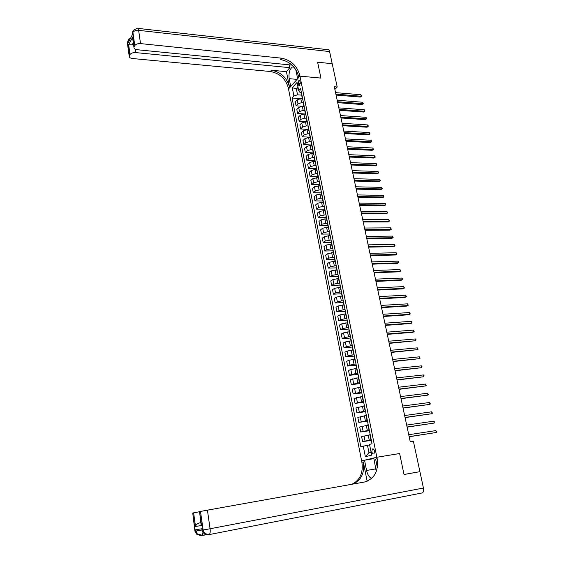 <?xml version="1.0" encoding="UTF-8"?>
<svg xmlns="http://www.w3.org/2000/svg" width="564" height="564" viewBox="0 0 564 564"><rect width="100%" height="100%" fill="white"/><g stroke="black" fill="none" stroke-linecap="round" stroke-linejoin="round"><path stroke-width="0.85" d="M374.51 451.087C373.981 449.24 373.248 448.563 372.31 449.064L371.831 451.764C372.36 453.611 373.093 454.288 374.038 453.794L374.51 451.087M417.381 472.124L404.014 474.472L399.629 453.534L376.865 457.256L299.949 76.14L288.521 88.978L361.898 462.304C363.336 472.9 359.987 480.225 351.865 484.272M334.868 89.387L337.216 87.004L334.304 86.743L410.225 441.675L413.363 441.182L419.905 471.631M298.032 83.493L298.3 84.84L299.364 85.904L300.259 82.675L299.985 81.315L298.927 80.257L298.032 83.493L300.323 83.691M201.165 523.054L201.51 525.5L195.518 526.48L193.621 512.838L192.726 513.021L195.236 531.189L196.011 531.069L195.821 529.695L202.116 528.729L202.307 530.125L203.111 530.005L200.495 511.435L207.418 510.152L210.083 528.757L423.43 488.029L419.912 471.673L404.028 474.514L399.629 453.534L376.865 457.256L361.623 460.887L364.534 460.196L366.565 470.468C367.552 474.768 369.258 477.419 371.676 478.413M298.011 87.223L296.396 88.999L297.552 94.801L293.907 95.965L292.053 97.995L360.826 446.737L367.467 445.257L368.962 452.723L371.091 452.187M293.907 95.965L292.279 87.73L297.045 82.407L298.708 90.712L299.872 92.284L301.38 92.411M363.251 446.089L365.352 456.692L371.683 455.148L369.533 444.418L372.043 443.748L300.619 88.618L298.708 90.712M317.617 62.23L332.203 63.704L317.617 62.202L320.944 78.093L317.617 62.23M337.216 87.004L332.21 63.739M295.733 69.492L297.665 78.706L299.949 76.14L320.944 78.093L299.949 76.14L299.731 75.033C296.96 65.657 290.834 60.038 281.351 58.155L140.528 43.597C137.764 43.477 135.853 44.154 134.782 45.628L132.914 32.395L132.512 34.432L128.254 42.667L128.12 41.694L127.598 42.709L129.403 55.744L130.023 54.567L128.662 44.76L132.744 36.921L132.822 39.409M298.398 89.168L292.279 87.73M301.698 95.14L297.552 94.801M302.396 98.806L300.809 98.679L297.165 99.835L295.296 101.844L296.079 105.82L303.918 106.399M303.277 102.796L301.613 102.669L297.961 103.818L296.079 105.82M303.933 106.476L302.353 106.363L298.694 107.512L296.812 109.501L297.602 113.491L305.455 114.034M304.877 110.495L303.157 110.375L299.491 111.517L297.602 113.491M305.491 114.196L303.904 114.09L300.231 115.232L298.335 117.192L299.132 121.211L306.999 121.711M306.499 118.243L304.708 118.123L301.028 119.265L299.132 121.211M307.049 121.965L305.462 121.859L301.775 122.994L299.872 124.933L300.668 128.973L308.55 129.438M308.973 130.15L308.148 126.033L306.273 125.92L302.579 127.055L300.668 128.973M308.621 129.769L307.027 129.678L303.326 130.806L301.409 132.716L302.219 136.784L310.115 137.2M309.721 133.865L307.845 133.76L304.137 134.888L302.219 136.784M310.2 137.623L308.6 137.538L304.891 138.666L302.96 140.542L303.77 144.631L311.68 145.018M311.307 141.74L309.424 141.649L305.709 142.77L303.77 144.631M311.786 145.526L310.186 145.449L306.463 146.57L304.525 148.417L305.336 152.534L313.26 152.872M312.9 149.664L311.018 149.58L307.288 150.694L305.336 152.534M313.38 153.471L311.779 153.408L308.043 154.515L306.09 156.341L306.908 160.472L314.853 160.775M314.5 157.638L312.611 157.56L308.875 158.667L306.908 160.472M314.987 161.466L313.387 161.41L309.636 162.51L307.669 164.307L308.494 168.467L316.446 168.728M316.115 165.654L314.226 165.583L310.468 166.683L308.494 168.467M316.608 169.51L315.001 169.454L311.236 170.554L309.255 172.316L310.087 176.504L318.054 176.722M317.736 173.719L315.84 173.663L312.075 174.755L310.087 176.504M318.23 177.597L312.844 178.64L310.856 180.381L311.688 184.59L319.675 184.766M319.365 181.827L317.469 181.784L313.69 182.87L311.688 184.59M319.866 185.732L314.465 186.783L312.463 188.489L313.302 192.719L321.297 192.86M321.008 189.983L319.104 189.948L315.311 191.027L313.302 192.719M321.508 193.917L316.094 194.968L314.077 196.639L314.916 200.904L322.932 200.995M322.657 198.197L320.754 198.168L316.947 199.24L314.916 200.904M323.165 202.152L317.729 203.202L315.699 204.845L316.552 209.131L324.582 209.181M324.321 206.452L322.411 206.438L318.589 207.503L316.552 209.131M324.829 210.428L319.379 211.486L317.335 213.1L318.188 217.408L326.232 217.415M325.992 214.757L320.239 215.808L318.188 217.408M326.507 218.761L321.036 219.819L318.984 221.398L319.837 225.734L327.903 225.699M327.67 223.111L321.903 224.169L319.837 225.734M328.192 227.144L322.707 228.201L320.634 229.752L321.501 234.109L329.573 234.032M329.362 231.522L323.581 232.579L321.501 234.109M329.884 235.576L324.385 236.633L322.298 238.149L323.172 242.541L331.258 242.414M331.061 239.975L325.259 241.039L323.172 242.541M331.59 244.057L326.07 245.114L323.976 246.602L324.85 251.015L332.957 250.846M332.774 248.484L326.958 249.549L324.85 251.015M333.303 252.594L327.769 253.652L325.661 255.104L326.542 259.546L334.663 259.327M334.494 257.043L328.657 258.115L326.542 259.546M335.03 261.181L329.482 262.239L327.353 263.663L328.241 268.126L336.377 267.865L336.581 267.414M336.229 265.658L330.37 266.73L328.241 268.126M336.771 269.818L331.202 270.882L329.059 272.264L329.947 276.762L338.125 276.445M337.97 274.323L332.097 275.394L329.947 276.762M338.513 278.51L332.929 279.575L330.772 280.928L331.674 285.447L340.057 285.074M339.718 283.036L333.832 284.115L331.674 285.447M340.275 287.252L334.671 288.324L332.499 289.635L333.402 294.189L341.876 293.759M341.488 291.807L335.58 292.892L333.402 294.189M342.045 296.051L336.419 297.122L334.24 298.398L335.143 302.981L343.638 302.501M343.257 300.633L337.335 301.719L335.143 302.981M343.821 304.905L338.181 305.977L335.982 307.218L336.898 311.829L345.408 311.3M345.048 309.509L339.105 310.602L336.898 311.829M345.612 313.81L339.958 314.888L337.744 316.094L338.661 320.726L347.184 320.148M346.846 318.448L340.882 319.541L338.661 320.726M347.417 322.777L341.742 323.849L339.514 325.019L340.437 329.686L348.975 329.052M348.651 327.437L342.672 328.53L340.437 329.686M349.229 331.794L343.532 332.873L341.291 334.001L342.221 338.696L350.78 338.012M350.47 336.482L344.47 337.582L342.221 338.696M351.048 340.868L345.337 341.946L343.081 343.046L344.019 347.762L352.592 347.022M352.303 345.584L346.282 346.691L344.019 347.762M352.888 350.004L347.156 351.083L344.886 352.14L345.824 356.892L354.411 356.096M354.143 354.749L348.108 355.856L345.824 356.892M354.735 359.19L348.989 360.269L346.698 361.291L347.643 366.071L356.251 365.218M355.997 363.963L349.941 365.077L347.643 366.071M356.596 368.44L350.829 369.519L348.524 370.499L349.476 375.314L358.098 374.404M357.865 373.241L351.788 374.355L349.476 375.314M358.464 377.746L350.357 379.769L351.316 384.613L359.952 383.647M359.74 382.575L351.316 384.613M360.347 387.108L352.204 389.097L353.17 393.968L361.827 392.946M361.63 391.966L353.17 393.968M362.243 396.534L354.065 398.48L355.038 403.387L363.709 402.301M363.533 401.42L355.038 403.387M364.147 406.024L355.94 407.927L356.913 412.862L365.599 411.72M365.444 410.937L356.913 412.862M366.064 415.569L357.823 417.43L358.803 422.401L367.509 421.195M367.368 420.511L358.803 422.401M367.996 425.171L359.719 426.997L360.706 431.996L369.427 430.734M369.307 430.149L360.706 431.996M369.942 434.844L361.623 436.628L362.617 441.654L371.359 440.336M371.26 439.849L362.617 441.654M369.631 444.925L367.467 445.257M301.86 94.787L301.733 95.513M292.053 97.995L300.753 98.672M302.671 98.813L302.889 99.898M303.418 102.535L303.284 103.247M304.236 106.575L304.447 107.646M304.983 110.318L304.849 111.023M305.801 114.386L306.012 115.444M306.562 118.151L306.421 118.849M307.387 122.247L307.591 123.276M308.783 130.601L309.178 131.165M309.742 133.957L309.594 134.627M310.574 138.095L310.771 139.089M311.342 141.931L311.194 142.586M312.181 146.097L312.378 147.07M312.957 149.953L312.801 150.595M313.796 154.141L313.993 155.093M314.578 158.019L314.423 158.646M315.424 162.228L315.614 163.165M316.207 166.133L316.051 166.754M317.06 170.37L317.243 171.28M317.849 174.297L317.687 174.903M318.709 178.562L318.886 179.451M319.506 182.51L319.337 183.103M320.366 186.797L320.542 187.664M321.163 190.766L320.994 191.351M322.03 195.081L322.206 195.934M322.834 199.078L322.664 199.649M323.708 203.421L323.877 204.246M324.519 207.439L324.342 207.996M325.393 211.81L325.555 212.614M326.211 215.85L326.027 216.393M327.092 220.249L327.247 221.025M327.91 224.317L327.726 224.839M328.798 228.737L328.953 229.492M329.623 232.826L329.439 233.341M330.518 237.275L330.666 238.015M331.35 241.392L331.153 241.893M332.245 245.869L332.386 246.581M333.077 250.014L332.887 250.501M333.987 254.519L334.121 255.203M334.826 258.686L334.628 259.158M335.735 263.219L335.869 263.882M337.498 271.968L337.624 272.609M338.344 276.191L338.139 276.628M339.267 280.78L339.394 281.394M340.12 285.024L339.909 285.447M341.051 289.642L341.171 290.227M341.911 293.914L341.692 294.323M342.841 298.553L342.954 299.124M343.709 302.854L343.49 303.249M344.646 307.528L344.759 308.071M345.52 311.857L345.295 312.237M346.465 316.559L346.564 317.074M347.339 320.916L347.114 321.276M348.291 325.647L348.39 326.133M350.131 334.79L350.223 335.249M351.978 343.991L352.07 344.428M353.839 353.247L353.924 353.656M355.715 362.567L355.792 362.948M357.604 371.944L357.675 372.296M365.352 456.692L368.962 452.723M336.081 95.062L360.354 97.064L361.214 96.247L335.883 94.139M360.882 94.752L361.587 96.106L361.214 96.247L360.882 94.752L335.559 92.623M361.587 96.106L360.354 97.064M337.709 102.655L362.017 104.544L362.885 103.734L337.512 101.753M362.553 102.232L363.258 103.586L362.885 103.734L362.553 102.232L337.187 100.223M363.258 103.586L362.017 104.544M339.338 110.297L363.695 112.06L364.57 111.263L339.147 109.402M364.231 109.754L364.802 110.502L364.57 111.263L364.231 109.754L338.823 107.872M364.936 111.101L363.695 112.06M340.98 117.975L365.38 119.624L366.255 118.835L340.797 117.1M365.916 117.312L366.487 118.059L366.255 118.835L365.916 117.312L340.466 115.557M366.621 118.666L365.38 119.624M342.637 125.701L367.072 127.224L367.954 126.449L342.454 124.841M367.615 124.919L368.186 125.659L367.954 126.449L367.615 124.919L342.122 123.29M368.32 126.265L367.072 127.224M293.837 66.982L292.406 67.024C289.628 69.189 288.549 73.066 289.17 78.664L290.721 86.518L288.521 88.978L288.31 87.892C285.645 78.72 279.659 73.257 270.353 71.501L132.455 58.522C130.347 58.24 129.269 57.507 129.226 56.308L127.422 43.287L128.282 40.129M132.744 36.921L133.95 47.439C133.992 48.673 135.078 49.435 137.214 49.731L292.032 65.121M289.297 64.874L289.854 67.673L135.663 52.593C132.942 52.48 131.067 53.143 130.023 54.567M286.442 71.663L289.395 86.673C286.724 77.48 280.724 72.002 271.397 70.232L286.442 71.663L289.854 67.673M134.14 46.84L134.782 45.628M137.933 28.383L327.613 49.66C328.551 49.399 329.207 50.034 329.595 51.564L332.203 63.704M129.403 55.744L129.226 56.308M133.294 42.779L132.209 44.838L133.569 44.697M299.731 75.033L298.589 76.316C295.839 66.961 289.727 61.349 280.252 59.488L281.351 58.155M132.209 44.838L128.662 44.76M376.237 471.56L373.805 457.989L376.865 457.256L377.154 458.708C378.677 471.123 374.447 478.892 364.471 482.016L207.418 510.152M367.143 481.261L363.343 461.958C364.788 472.66 361.404 480.02 353.184 484.039M377.33 467.507L375.631 459.068L377.154 458.708M193.621 512.838L199.261 511.781M194.947 531.225L196.582 534.171L194.947 531.225L192.726 513.021M423.43 488.029C423.832 490.222 423.557 491.836 422.591 492.858L208.997 534.63M373.939 458.652L364.534 460.196M201.066 524.612L199.557 511.633L201.51 525.5M200.495 511.435L199.557 511.633M381.877 500.98L381.144 500.902M200.798 522.715L199.219 523.004L200.805 522.729M195.518 526.48C195.905 524.922 197.139 523.759 199.219 523.004M344.301 133.471L368.778 134.874L369.667 134.105L344.118 132.625M369.321 132.568L370.033 133.915L369.667 134.105L369.321 132.568L343.786 131.067M370.033 133.915L368.778 134.874M345.972 141.282L370.492 142.558L371.387 141.804L345.795 140.457M371.041 140.26L371.613 140.993L371.387 141.804L371.041 140.26L345.457 138.885M371.746 141.606L370.492 142.558M347.65 149.143L372.212 150.292L373.114 149.545L347.48 148.332M372.769 147.994L373.481 149.34L373.114 149.545L372.769 147.994L347.142 146.753M373.481 149.34L372.212 150.292M349.342 157.053L373.946 158.068L374.856 157.335L349.172 156.256M374.503 155.777L375.074 156.496L374.856 157.335L374.503 155.777L348.834 154.67M375.215 157.123L373.946 158.068M351.041 164.998L375.687 165.894L376.604 165.167L350.878 164.223M376.251 163.602L376.822 164.314L376.604 165.167L376.251 163.602L350.533 162.629M376.964 164.942L375.687 165.894M352.754 173L377.443 173.761L378.359 173.049L352.592 172.239M378.007 171.47L378.719 172.81L378.359 173.049L378.007 171.47L352.246 170.631M378.719 172.81L377.443 173.761M354.474 181.044L379.205 181.671L380.129 180.973L354.319 180.304M379.776 179.387L380.488 180.727L380.129 180.973L379.776 179.387L353.973 178.689M380.488 180.727L379.205 181.671M356.208 189.137L380.982 189.631L381.913 188.94L356.053 188.411M381.553 187.347L382.124 188.045L381.913 188.94L381.553 187.347L355.701 186.79M382.265 188.686L380.982 189.631M357.95 197.273L382.766 197.633L383.696 196.963L357.795 196.575M383.337 195.356L383.915 196.046L383.696 196.963L383.337 195.356L357.449 194.94M359.698 205.465L384.556 205.684L385.501 205.021L359.55 204.781M385.134 203.407L385.713 204.097L385.501 205.021L385.134 203.407L359.197 203.132M361.461 213.7L386.361 213.784L387.306 213.136L361.32 213.03M386.946 211.507L387.665 212.847L387.306 213.136L386.946 211.507L360.96 211.38M363.23 221.983L388.173 221.927L389.132 221.292L363.096 221.335M388.765 219.657L389.484 220.989L389.132 221.292L388.765 219.657L362.737 219.671M365.014 230.316L389.999 230.119L390.965 229.499L364.88 229.689M390.598 227.849L391.317 229.188L390.965 229.499L390.598 227.849L364.52 228.018M366.811 238.706L391.839 238.361L392.805 237.747L366.678 238.093M392.438 236.097L393.157 237.43L392.805 237.747L392.438 236.097L366.318 236.408M368.616 247.138L393.686 246.651L394.659 246.052L368.489 246.553M394.285 244.388L395.011 245.721L394.659 246.052L394.285 244.388L368.123 244.854M370.428 255.626L395.547 254.991L396.52 254.406L370.308 255.055M396.147 252.728L396.725 253.391L396.52 254.406L396.147 252.728L369.942 253.349M372.254 264.163L397.416 263.381L398.395 262.803L372.134 263.614M398.022 261.125L398.748 262.45L398.395 262.803L398.022 261.125L371.768 261.9M374.094 272.75L399.291 271.82L400.285 271.256L373.981 272.222M399.904 269.564L400.482 270.212L400.285 271.256L399.904 269.564L373.608 270.494M375.941 281.394L401.187 280.308L402.181 279.758L375.835 280.886M401.801 278.052L402.379 278.701L402.181 279.758L401.801 278.052L375.462 279.145M377.802 290.086L403.091 288.846L404.092 288.31L377.697 289.6M403.711 286.597L404.437 287.922L404.092 288.31L403.711 286.597L377.323 287.851M379.671 298.835L405.001 297.439L406.017 296.918L379.572 298.363M405.629 295.191L406.355 296.516L406.017 296.918L405.629 295.191L379.198 296.608M381.553 307.634L406.926 306.076L407.948 305.575L381.461 307.19M407.56 303.841L408.287 305.159L407.948 305.575L407.56 303.841L381.081 305.42M383.449 316.489L408.865 314.775L409.887 314.282L383.358 316.066M409.499 312.534L410.232 313.852L409.887 314.282L409.499 312.534L382.977 314.282M385.353 325.393L410.818 323.517L411.847 323.045L385.268 324.991M411.452 321.29L412.03 321.903L411.847 323.045L411.452 321.29L384.888 323.207M387.271 334.36L412.777 332.323L413.814 331.858L387.193 333.98M413.419 330.095L414.152 331.406L413.814 331.858L413.419 330.095L386.805 332.182M389.202 343.377L415.795 340.726L389.125 343.025M415.4 338.95L415.971 339.556L415.795 340.726L415.4 338.95L388.737 341.213M391.141 352.458L417.783 349.652L391.071 352.119M417.388 347.861L418.121 349.172L417.783 349.652L417.388 347.861L390.683 350.3M393.094 361.587L419.792 358.633L393.03 361.277M419.39 356.829L420.124 358.14L419.792 358.633L419.39 356.829L392.636 359.444M395.061 370.781L421.809 367.665L394.997 370.492M421.4 365.853L421.978 366.438L421.809 367.665L421.4 365.853L394.603 368.644M397.042 380.023L423.839 376.752L396.986 379.762M423.43 374.933L424.001 375.504L423.839 376.752L423.43 374.933L396.584 377.901M399.03 389.329L425.876 385.896L398.981 389.089M425.467 384.063L426.208 385.367L425.876 385.896L425.467 384.063L398.579 387.221M401.032 398.699L427.935 395.103L400.99 398.48M427.519 393.256L428.259 394.56L427.935 395.103L427.519 393.256L400.588 396.598M403.048 408.117L430.001 404.36L403.013 407.927M429.585 402.506L430.325 403.803L430.001 404.36L429.585 402.506L402.604 406.038M405.079 417.607L432.08 413.68L405.044 417.438M431.664 411.812L432.405 413.109L432.08 413.68L431.664 411.812L404.635 415.534M407.123 427.145L434.174 423.056L407.088 427.011M433.751 421.174L434.322 421.717L434.174 423.056L433.751 421.174L406.679 425.087M409.175 436.755L436.282 432.489L409.154 436.642M435.859 430.6L436.599 431.89L436.282 432.489L435.859 430.6L408.738 434.71M301.613 102.669L300.809 98.679M303.157 110.375L302.353 106.363M304.708 118.123L303.904 114.09M306.273 125.92L305.462 121.859M307.845 133.76L307.027 129.678M309.424 141.649L308.6 137.538M311.018 149.58L310.186 145.449M312.611 157.56L311.779 153.408M314.226 165.583L313.387 161.41M315.84 173.663L315.001 169.454M317.469 181.784L316.623 177.554M319.104 189.948L318.251 185.697M320.754 198.168L319.894 193.889M322.411 206.438L321.55 202.131M324.074 214.75L323.207 210.421M325.752 223.118L324.878 218.761M327.437 231.536L326.563 227.151M329.136 240.003L328.255 235.597M330.842 248.52L329.954 244.085M332.563 257.092L331.667 252.63M334.29 265.714L333.394 261.224M336.031 274.393L335.122 269.874M337.78 283.121L336.87 278.574M339.542 291.905L338.626 287.33M341.312 300.739L340.388 296.135M343.095 309.629L342.165 305.004M344.886 318.575L343.955 313.922M346.691 327.578L345.753 322.89M348.503 336.637L347.558 331.921M350.336 345.753L349.384 341.008M352.169 354.925L351.217 350.152M354.023 364.161L353.057 359.353M355.884 373.446L354.911 368.609M357.759 382.794L356.779 377.929M359.642 392.206L358.662 387.306M361.538 401.667L360.551 396.739M363.449 411.198L362.455 406.235M365.373 420.786L364.372 415.795M367.305 430.438L366.297 425.411M369.251 440.153L368.236 435.091M297.961 103.818L297.165 99.835M299.491 111.517L298.694 107.512M301.028 119.265L300.231 115.232M302.579 127.055L301.775 122.994M304.137 134.888L303.326 130.806M305.709 142.77L304.891 138.666M307.288 150.694L306.463 146.57M308.875 158.667L308.043 154.515M310.468 166.683L309.636 162.51M312.075 174.755L311.236 170.554M313.69 182.87L312.844 178.64M315.311 191.027L314.465 186.783M316.947 199.24L316.094 194.968M318.589 207.503L317.729 203.202M320.239 215.808L319.379 211.486M321.903 224.169L321.036 219.819M323.581 232.579L322.707 228.201M325.259 241.039L324.385 236.633M326.958 249.549L326.07 245.114M328.657 258.115L327.769 253.652M330.37 266.73L329.482 262.239M332.097 275.394L331.202 270.882M333.832 284.115L332.929 279.575M335.58 292.892L334.671 288.324M337.335 301.719L336.419 297.122M339.105 310.602L338.181 305.977M340.882 319.541L339.958 314.888M342.672 328.53L341.742 323.849M344.47 337.582L343.532 332.873M346.282 346.691L345.337 341.946M348.108 355.856L347.156 351.083M349.941 365.077L348.989 360.269M351.788 374.355L350.829 369.519M353.649 383.689L352.676 378.832M355.517 393.087L354.544 388.194M357.4 402.548L356.42 397.62M359.289 412.065L358.302 407.109M361.2 421.646L360.206 416.655M363.117 431.284L362.116 426.264M365.049 440.992L364.041 435.937M300.055 84.995L298.3 84.84M289.395 86.673L288.31 87.892M271.397 70.232L270.353 71.501M329.595 51.564L138.631 30.35L140.528 43.597M135.184 49.174L135.663 52.593M132.279 34.672L133.083 30.808M138.631 30.35C138.342 28.644 137.877 27.96 137.235 28.306L133.351 30.28L132.914 32.395C133.978 30.893 135.882 30.209 138.631 30.35M127.506 43.872L127.817 41.003M130.728 37.88L128.55 39.6L128.12 41.694L129.368 40.509M297.066 79.383L289.17 78.664M363.343 461.958L361.898 462.304M206.262 534.728L201.785 535.603M201.975 530.005L196.011 531.069L197.358 534.066L202.286 535.229L202.969 532.402M200.925 535.722L196.582 534.171L201.708 535.617L205.698 534.566M210.083 528.757L203.111 530.005L204.485 533.065C205.966 534.298 207.644 534.693 209.533 534.235C210.217 533.142 210.4 531.316 210.083 528.757M201.799 528.778L201.997 530.167L203.682 533.177L208.92 534.644L422.591 492.858M201.997 530.167L203.682 533.177L208.102 534.757M375.984 468.853L366.565 470.468M373.178 448.923L372.31 449.064M302.494 99.292L301.684 95.274M304.052 107.054L303.242 103.015M305.618 114.859L304.8 110.791M307.197 122.705L306.379 118.616M310.383 138.54L309.551 134.408M311.984 146.534L311.152 142.375M313.605 154.571L312.759 150.384M315.227 162.651L314.381 158.442M316.862 170.786L316.009 166.549M318.505 178.964L317.652 174.706M320.162 187.192L319.302 182.905M321.825 195.468L320.958 191.161M323.496 203.801L322.629 199.466M325.181 212.177L324.307 207.813M326.88 220.609L325.992 216.216M328.579 229.09L327.691 224.669M330.3 237.62L329.404 233.179M332.02 246.207L331.124 241.737M333.761 254.843L332.852 250.346M335.502 263.529L334.593 259.01M337.265 272.278L336.348 267.724M339.034 281.076L338.111 276.494M340.811 289.924L339.888 285.313M342.602 298.835L341.671 294.197M344.4 307.796L343.462 303.129M346.218 316.813L345.274 312.118M348.037 325.893L347.093 321.163M349.877 335.023L348.919 330.271M351.724 344.216L350.759 339.429M353.586 353.466L352.613 348.651M355.454 362.772L354.481 357.928M357.336 372.141L356.356 367.263M359.233 381.567L358.246 376.66M361.136 391.056L360.142 386.114M363.061 400.602L362.06 395.632M364.993 410.218L363.984 405.213M366.931 419.891L365.923 414.85M368.891 429.627L367.869 424.558M370.858 439.426L369.836 434.322M299.463 80.307L298.927 80.257M133.95 47.439L132.653 38.197M132.3 34.841L132.596 31.725M294.006 67.179L292.406 67.024"/></g></svg>
